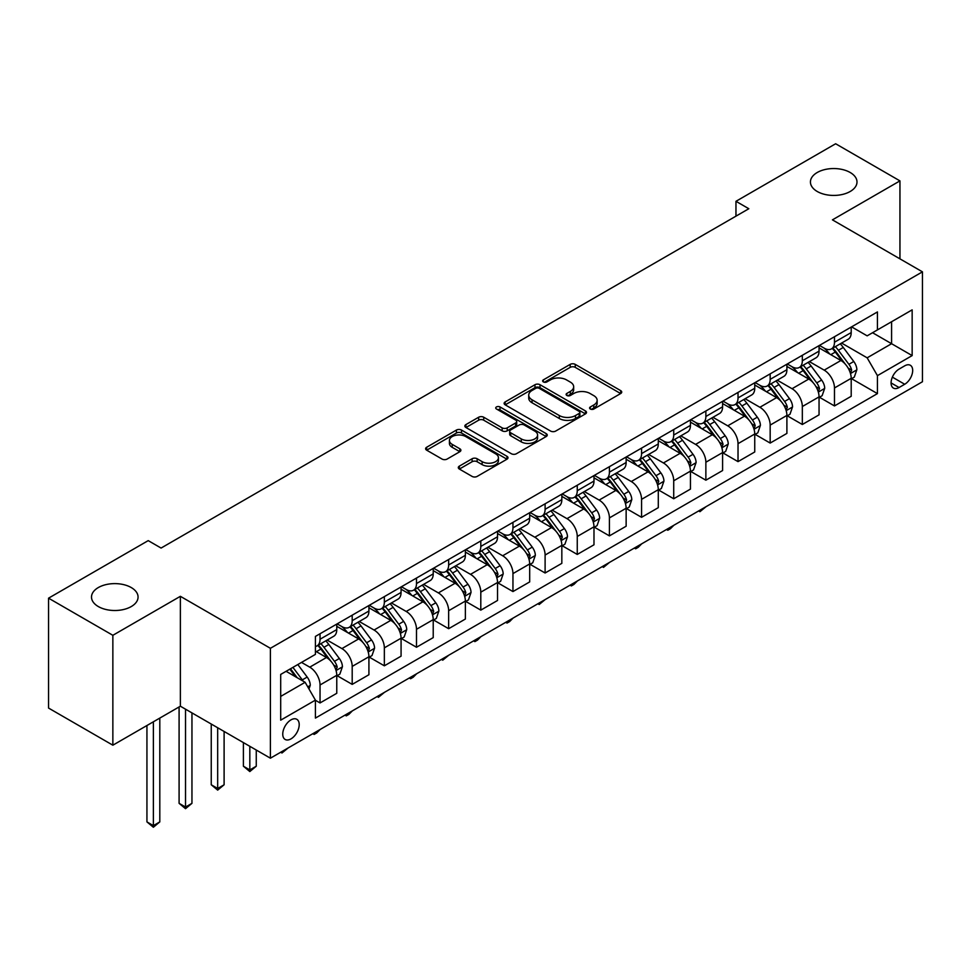 <?xml version="1.0" encoding="UTF-8"?>
<svg xmlns="http://www.w3.org/2000/svg" width="971" height="971" viewBox="0 0 971 971"><rect width="100%" height="100%" fill="white"/><g stroke="black" fill="none" stroke-linecap="round" stroke-linejoin="round"><path stroke-width="1.46" d="M590.319 409.022A2.5 1.444 0 0 0 593.864 409.022L620.687 393.534A3.568 2.063 0 0 0 621.731 392.078A3.568 2.063 0 0 0 620.687 390.621L575.245 364.38A3.568 2.063 0 0 0 570.195 364.38L543.359 379.867A2.5 1.444 0 0 0 542.631 380.887A2.5 1.444 0 0 0 543.359 381.906A2.5 1.444 0 0 0 546.904 381.906L550.375 379.904A11.421 6.591 0 0 1 566.53 379.904L570.317 382.089A11.421 6.591 0 0 1 573.667 386.761A11.421 6.591 0 0 1 570.317 391.422L566.846 393.425A2.5 1.444 0 0 0 566.117 394.444A2.5 1.444 0 0 0 566.846 395.464A2.5 1.444 0 0 0 570.378 395.464L573.849 393.461A11.421 6.591 0 0 1 590.004 393.461L593.791 395.646A11.421 6.591 0 0 1 597.141 400.319A11.421 6.591 0 0 1 593.791 404.98L590.319 406.983A2.5 1.444 0 0 0 589.591 408.002A2.5 1.444 0 0 0 590.319 409.022L590.319 406.983M131.243 587.552A23.28 13.436 0 0 0 105.875 584.639A23.28 13.436 0 0 0 91.505 597.056A23.28 13.436 0 0 0 98.326 606.559A23.28 13.436 0 0 0 123.693 609.485A23.28 13.436 0 0 0 138.064 597.056A23.28 13.436 0 0 0 131.243 587.552M850.171 172.486A23.28 13.436 0 0 0 824.804 169.573A23.28 13.436 0 0 0 810.433 181.99A23.28 13.436 0 0 0 817.242 191.493A23.28 13.436 0 0 0 842.622 194.406A23.28 13.436 0 0 0 856.992 181.99A23.28 13.436 0 0 0 850.171 172.486M290.984 738.882A11.64 6.724 120 0 0 298.583 728.626A11.64 6.724 120 0 0 296.798 719.293A11.64 6.724 120 0 0 290.984 719.875A11.64 6.724 120 0 0 283.374 730.131A11.64 6.724 120 0 0 285.158 739.465A11.64 6.724 120 0 0 290.984 738.882M459.356 466.129A3.568 2.063 0 0 0 458.312 467.585A3.568 2.063 0 0 0 459.356 469.042L472.1 476.409A3.568 2.063 0 0 0 477.149 476.409L506.947 459.21A3.568 2.063 0 0 0 507.991 457.742A3.568 2.063 0 0 0 506.947 456.285L461.492 430.056A3.568 2.063 0 0 0 456.443 430.056L426.657 447.255A3.568 2.063 0 0 0 425.614 448.711A3.568 2.063 0 0 0 426.657 450.168L442.06 459.065A3.568 2.063 0 0 0 447.109 459.065L459.853 451.697A3.568 2.063 0 0 0 460.897 450.241A3.568 2.063 0 0 0 459.853 448.784L452.219 444.378A9.552 5.51 0 0 1 449.427 440.47A9.552 5.51 0 0 1 455.314 435.384A9.552 5.51 0 0 1 465.728 436.574L495.647 453.845A9.552 5.51 0 0 1 498.439 457.742A9.552 5.51 0 0 1 492.552 462.839A9.552 5.51 0 0 1 482.138 461.65L477.149 458.761A3.568 2.063 0 0 0 472.1 458.761L459.356 466.129L459.356 469.042M180.375 596.315L112.854 635.301L48.55 598.172L48.55 708.065L112.854 745.194L180.375 706.208L270.399 758.193L270.399 648.3L180.375 596.315L180.375 706.208M899.947 258.844L899.947 180.885L832.426 219.859L922.45 271.844L270.399 648.3M899.947 180.885L835.643 143.757L735.969 201.3L735.969 216.145M48.55 598.172L148.223 540.629L161.089 548.057L748.823 208.729L735.969 201.3M550.618 431.075A3.568 2.063 0 0 0 555.667 431.075L585.464 413.877A3.568 2.063 0 0 0 586.508 412.408A3.568 2.063 0 0 0 585.464 410.951L540.022 384.722A3.568 2.063 0 0 0 534.972 384.722L505.175 401.921A3.568 2.063 0 0 0 504.131 403.378A3.568 2.063 0 0 0 505.175 404.834L550.618 431.075M497.468 409.568A2.5 1.444 0 0 1 500.004 409.92L500.004 406.946L546.2 433.624A3.568 2.063 0 0 1 547.256 435.081A3.568 2.063 0 0 1 546.2 436.537L516.414 453.736A3.568 2.063 0 0 1 511.365 453.736L465.922 427.495L465.922 424.582A3.568 2.063 0 0 0 464.866 426.038A3.568 2.063 0 0 0 465.922 427.495M465.922 424.582L478.667 417.227A3.568 2.063 0 0 1 483.716 417.227L502.153 427.859A3.568 2.063 0 0 0 507.202 427.859L515.65 422.98A3.568 2.063 0 0 0 516.706 421.523A3.568 2.063 0 0 0 515.65 420.067L496.46 408.985A2.5 1.444 0 0 1 495.732 407.966A2.5 1.444 0 0 1 497.273 406.631A2.5 1.444 0 0 1 500.004 406.946M904.705 365.836L899.049 369.114A11.276 6.506 120 0 0 891.681 379.042A11.276 6.506 120 0 0 893.405 388.084A11.276 6.506 120 0 0 899.049 387.526L904.705 384.261A11.276 6.506 120 0 0 912.072 374.32A11.276 6.506 120 0 0 910.337 365.278A11.276 6.506 120 0 0 904.705 365.836M270.399 758.193L922.45 381.737L922.45 271.844M851.591 326.863L867.152 335.845L877.432 329.909L877.432 311.934L315.417 636.418L315.417 654.381L280.692 674.432L280.692 720.166L315.417 700.127L315.417 718.091L877.432 393.607L877.432 375.643L867.152 357.826L841.578 343.054M877.432 329.909L912.157 309.858L912.157 355.592L877.432 375.643M112.854 635.301L112.854 745.194M872.553 332.725L891.584 343.71L891.584 321.741L912.157 309.858M867.152 357.826L891.584 343.71L912.157 355.592M280.692 696.413L305.125 682.297L286.093 671.313M315.417 700.273L320.042 702.943L320.042 684.98A14.553 8.399 -120 0 0 309.761 667.162L301.52 662.404M320.042 702.943L336.767 693.294L336.767 675.318A14.553 8.399 -120 0 0 326.474 657.501L315.417 651.116M337.143 675.695L352.194 684.385L352.194 666.409A14.553 8.399 -120 0 0 341.913 648.592L327.13 640.059M352.194 684.385L368.919 674.736L368.919 656.76A14.553 8.399 -120 0 0 358.627 638.942L336.767 626.319M369.296 657.136L384.346 665.815L384.346 647.851A14.553 8.399 -120 0 0 374.066 630.033L359.282 621.501M384.346 665.815L401.072 656.165L401.072 638.202A14.553 8.399 -120 0 0 390.779 620.372L368.919 607.749M401.448 638.566L416.498 647.256L416.498 629.293A14.553 8.399 -120 0 0 406.218 611.463L391.434 602.942M416.498 647.256L433.224 637.607L433.224 619.632A14.553 8.399 -120 0 0 422.931 601.814L401.072 589.191M433.6 620.008L448.651 628.698L448.651 610.723A14.553 8.399 -120 0 0 438.37 592.905L423.587 584.372M448.651 628.698L465.376 619.037L465.376 601.073A14.553 8.399 -120 0 0 455.083 583.255L433.224 570.632M465.764 601.437L480.803 610.128L480.803 592.164A14.553 8.399 -120 0 0 470.522 574.346L455.739 565.814M480.803 610.128L497.528 600.479L497.528 582.515A14.553 8.399 -120 0 0 487.236 564.685L465.376 552.062M497.917 582.879L512.955 591.57L512.955 573.594A14.553 8.399 -120 0 0 502.675 555.776L487.891 547.243M512.955 591.57L529.681 581.92L529.681 563.945A14.553 8.399 -120 0 0 519.388 546.127L497.528 533.504M530.069 564.321L545.107 572.999L545.107 555.036A14.553 8.399 -120 0 0 534.827 537.218L520.043 528.685M545.107 572.999L561.833 563.35L561.833 545.386A14.553 8.399 -120 0 0 551.54 527.556L529.681 514.946M562.221 545.751L577.26 554.441L577.26 536.478A14.553 8.399 -120 0 0 566.979 518.648L552.196 510.127M577.26 554.441L593.985 544.792L593.985 526.816A14.553 8.399 -120 0 0 583.692 508.998L561.833 496.375M594.373 527.192L609.412 535.883L609.412 517.907A14.553 8.399 -120 0 0 599.131 500.089L584.348 491.557M609.412 535.883L626.137 526.221L626.137 508.258A14.553 8.399 -120 0 0 615.845 490.44L593.985 477.817M626.526 508.634L641.564 517.312L641.564 499.349A14.553 8.399 -120 0 0 631.284 481.531L616.5 472.998M641.564 517.312L658.289 507.663L658.289 489.7A14.553 8.399 -120 0 0 647.997 471.87L626.137 459.247M658.678 490.064L673.716 498.754L673.716 480.779A14.553 8.399 -120 0 0 663.436 462.961L648.652 454.44M673.716 498.754L690.442 489.105L690.442 471.129A14.553 8.399 -120 0 0 680.149 453.311L658.289 440.688M690.83 471.505L705.868 480.196L705.868 462.22A14.553 8.399 -120 0 0 695.588 444.402L680.805 435.87M705.868 480.196L722.594 470.534L722.594 452.571A14.553 8.399 -120 0 0 712.301 434.753L690.442 422.13M722.982 452.935L738.021 461.626L738.021 443.662A14.553 8.399 -120 0 0 727.74 425.832L712.957 417.312M738.021 461.626L754.746 451.976L754.746 434.001A14.553 8.399 -120 0 0 744.454 416.183L722.594 403.56M755.135 434.377L770.173 443.067L770.173 425.092A14.553 8.399 -120 0 0 759.892 407.274L745.121 398.741M770.173 443.067L786.898 433.406L786.898 415.442A14.553 8.399 -120 0 0 776.606 397.625L754.746 385.002M787.287 415.819L802.325 424.497L802.325 406.533A14.553 8.399 -120 0 0 792.045 388.716L777.273 380.183M802.325 424.497L819.051 414.848L819.051 396.884A14.553 8.399 -120 0 0 808.758 379.054L786.898 366.431M819.439 397.248L834.477 405.939L834.477 387.963A14.553 8.399 -120 0 0 824.197 370.145L809.426 361.625M834.477 405.939L851.203 396.289L851.203 378.314A14.553 8.399 -120 0 0 840.91 360.496L819.051 347.873M819.439 345.421L824.197 348.164A14.553 8.399 -120 0 0 831.467 348.892A14.553 8.399 -120 0 0 834.477 342.229L834.477 336.731M787.287 363.979L792.045 366.735A14.553 8.399 -120 0 0 799.315 367.451A14.553 8.399 -120 0 0 802.325 360.787L802.325 355.301M755.135 382.55L759.892 385.293A14.553 8.399 -120 0 0 767.163 386.021A14.553 8.399 -120 0 0 770.173 379.358L770.173 373.859M722.982 401.108L727.74 403.863A14.553 8.399 -120 0 0 735.011 404.579A14.553 8.399 -120 0 0 738.021 397.916L738.021 392.418M690.83 419.678L695.588 422.421A14.553 8.399 -120 0 0 702.858 423.138A14.553 8.399 -120 0 0 705.868 416.486L705.868 410.988M658.678 438.237L663.436 440.98A14.553 8.399 -120 0 0 670.706 441.708A14.553 8.399 -120 0 0 673.716 435.044L673.716 429.546M626.526 456.795L631.284 459.55A14.553 8.399 -120 0 0 638.554 460.266A14.553 8.399 -120 0 0 641.564 453.603L641.564 448.117M594.373 475.365L599.131 478.108A14.553 8.399 -120 0 0 606.402 478.837A14.553 8.399 -120 0 0 609.412 472.173L609.412 466.675M562.209 493.923L566.979 496.679A14.553 8.399 -120 0 0 574.249 497.395A14.553 8.399 -120 0 0 577.26 490.731L577.26 485.233M530.057 512.494L534.827 515.237A14.553 8.399 -120 0 0 542.097 515.953A14.553 8.399 -120 0 0 545.107 509.302L545.107 503.803M497.905 531.052L502.675 533.795A14.553 8.399 -120 0 0 509.945 534.523A14.553 8.399 -120 0 0 512.955 527.86L512.955 522.362M465.752 549.61L470.522 552.365A14.553 8.399 -120 0 0 477.793 553.082A14.553 8.399 -120 0 0 480.803 546.418L480.803 540.932M433.6 568.181L438.37 570.924A14.553 8.399 -120 0 0 445.64 571.64A14.553 8.399 -120 0 0 448.651 564.988L448.651 559.49M401.448 586.739L406.218 589.494A14.553 8.399 -120 0 0 413.488 590.21A14.553 8.399 -120 0 0 416.498 583.547L416.498 578.048M369.296 605.309L374.066 608.052A14.553 8.399 -120 0 0 381.336 608.768A14.553 8.399 -120 0 0 384.346 602.105L384.346 596.619M337.143 623.868L341.913 626.611A14.553 8.399 -120 0 0 349.184 627.339A14.553 8.399 -120 0 0 352.194 620.675L352.194 615.177M851.591 378.69L877.432 393.607M831.467 348.892L848.193 339.243A14.553 8.399 -120 0 0 851.203 332.58L851.203 327.081M799.315 367.451L816.041 357.801A14.553 8.399 -120 0 0 819.051 351.138L819.051 345.64M767.163 386.021L783.888 376.36A14.553 8.399 -120 0 0 786.898 369.708L786.898 364.21M735.011 404.579L751.724 394.93A14.553 8.399 -120 0 0 754.746 388.266L754.746 382.768M702.858 423.138L719.572 413.488A14.553 8.399 -120 0 0 722.594 406.825L722.594 401.339M670.706 441.708L687.419 432.046A14.553 8.399 -120 0 0 690.442 425.395L690.442 419.897M638.554 460.266L655.267 450.617A14.553 8.399 -120 0 0 658.289 443.953L658.289 438.455M606.402 478.837L623.115 469.175A14.553 8.399 -120 0 0 626.137 462.512L626.137 457.025M574.249 497.395L590.963 487.745A14.553 8.399 -120 0 0 593.985 481.082L593.985 475.584M542.097 515.953L558.811 506.304A14.553 8.399 -120 0 0 561.833 499.64L561.833 494.154M509.945 534.523L526.658 524.862A14.553 8.399 -120 0 0 529.681 518.211L529.681 512.712M477.793 553.082L494.506 543.432A14.553 8.399 -120 0 0 497.528 536.769L497.528 531.271M445.64 571.64L462.354 561.991A14.553 8.399 -120 0 0 465.376 555.327L465.376 549.841M413.488 590.21L430.202 580.561A14.553 8.399 -120 0 0 433.224 573.897L433.224 568.399M381.336 608.768L398.049 599.119A14.553 8.399 -120 0 0 401.072 592.456L401.072 586.957M349.184 627.339L365.897 617.677A14.553 8.399 -120 0 0 368.919 611.026L368.919 605.528M315.417 646.492A14.553 8.399 -120 0 0 317.031 645.897L333.745 636.248A14.553 8.399 -120 0 0 336.767 629.584L336.767 624.086M317.031 645.897A14.553 8.399 -120 0 0 320.042 639.234L320.042 633.747M305.125 682.297L315.417 700.127M591.327 409.374L593.791 407.954A11.421 6.591 0 0 0 597.141 403.281L597.141 400.319M573.667 386.761L573.667 389.723A11.421 6.591 0 0 1 570.317 394.396L567.841 395.816M620.639 393.558L575.245 367.354A3.568 2.063 0 0 0 570.195 367.354L544.367 382.271M585.416 413.901L540.022 387.684A3.568 2.063 0 0 0 534.972 387.684L505.223 404.858M579.153 413.44A2.5 1.444 0 0 0 579.881 412.408A2.5 1.444 0 0 0 579.153 411.388L539.257 388.364A2.5 1.444 0 0 0 535.725 388.364L532.059 390.476A11.421 6.591 0 0 0 528.722 395.136A11.421 6.591 0 0 0 532.059 399.809L559.332 415.552A11.421 6.591 0 0 0 575.487 415.552L579.153 413.44L579.153 416.401A2.5 1.444 0 0 0 579.881 415.382L579.881 412.408M528.722 395.136L528.722 398.11A11.421 6.591 0 0 0 532.059 402.771L532.059 399.809M579.153 416.401L575.487 418.513A11.421 6.591 0 0 1 559.332 418.513L532.059 402.771M465.959 427.531L478.667 420.188L478.667 417.227M516.706 421.523L516.706 424.497A3.568 2.063 0 0 1 515.65 425.953L507.202 430.833A3.568 2.063 0 0 1 502.153 430.833L483.716 420.188A3.568 2.063 0 0 0 478.667 420.188M500.004 409.92L546.151 436.562M521.269 438.904A9.552 5.51 0 0 0 531.683 440.106A9.552 5.51 0 0 0 537.582 435.008A9.552 5.51 0 0 0 534.778 431.112L524.243 425.019A3.568 2.063 0 0 0 519.194 425.019L510.734 429.91A3.568 2.063 0 0 0 509.69 431.367A3.568 2.063 0 0 0 510.734 432.823L521.269 438.904L521.269 441.878A9.552 5.51 0 0 0 531.683 443.067A9.552 5.51 0 0 0 537.582 437.982L537.582 435.008M509.69 431.367L509.69 434.328A3.568 2.063 0 0 0 510.734 435.785L510.734 432.823M521.269 441.878L510.734 435.785M498.439 457.742L498.439 460.715A9.552 5.51 0 0 1 492.552 465.813A9.552 5.51 0 0 1 482.138 464.611L477.149 461.735A3.568 2.063 0 0 0 472.1 461.735L459.404 469.066M449.427 440.47L449.427 443.444A9.552 5.51 0 0 0 452.219 447.34L452.219 444.378M459.853 448.784L459.853 451.697L452.219 447.34M506.947 456.285L506.947 459.21L461.492 433.017A3.568 2.063 0 0 0 456.443 433.017L426.706 450.192M851.203 378.908L854.286 377.124L856.859 369.708A9.637 5.571 -120 0 0 853.776 361.491L843.277 347.46A27.831 16.07 -120 0 0 840.231 343.831M829.78 354.075A27.831 16.07 -120 0 0 824.088 348.104M850.317 373.01L851.652 370.109A9.637 5.571 -120 0 0 848.897 364.319L838.386 350.288A27.831 16.07 -120 0 0 835.351 346.647M832.754 348.14A23.098 13.339 60 0 1 836.553 352.461L845.45 364.331M832.256 348.431A27.831 16.07 60 0 1 835.303 352.072L842.282 361.394M706.038 506.68L699.957 511.681L698.671 510.928M699.957 510.188L699.957 511.681M819.051 397.479L822.134 395.695L824.707 388.266A9.637 5.571 -120 0 0 821.624 380.062L811.125 366.031A27.831 16.07 -120 0 0 808.078 362.389M797.628 372.633A27.831 16.07 -120 0 0 791.935 366.674M818.165 391.568L819.5 388.679A9.637 5.571 -120 0 0 816.745 382.877L806.233 368.846A27.831 16.07 -120 0 0 803.199 365.217M800.602 366.71A23.098 13.339 60 0 1 804.401 371.019L813.297 382.89M800.104 366.989A27.831 16.07 60 0 1 803.151 370.631L810.13 379.952M673.886 525.238L670.378 528.758L667.805 530.239L666.519 529.498M667.805 528.746L667.805 530.239M786.898 416.037L789.981 414.253L792.554 406.825A9.637 5.571 -120 0 0 789.472 398.62L778.973 384.589A27.831 16.07 -120 0 0 775.926 380.96M765.476 391.192A27.831 16.07 -120 0 0 759.783 385.232M786.012 410.126L787.347 407.237A9.637 5.571 -120 0 0 784.592 401.436L774.081 387.417A27.831 16.07 -120 0 0 771.047 383.776M768.449 385.269A23.098 13.339 60 0 1 772.248 389.577L781.145 401.46M767.952 385.56A27.831 16.07 60 0 1 770.998 389.189L777.977 398.523M641.734 543.796L638.226 547.316L635.653 548.797L634.366 548.057M635.653 547.316L635.653 548.797M754.746 434.595L757.829 432.823L760.402 425.395A9.637 5.571 -120 0 0 757.319 417.178L746.82 403.159A27.831 16.07 -120 0 0 743.774 399.518M733.323 409.762A27.831 16.07 -120 0 0 727.631 403.802M753.86 428.697L755.195 425.808A9.637 5.571 -120 0 0 752.44 420.006L741.929 405.975A27.831 16.07 -120 0 0 738.895 402.334M736.297 403.839A23.098 13.339 60 0 1 740.096 408.148L748.993 420.018M735.8 404.118A27.831 16.07 60 0 1 738.846 407.759L745.825 417.081M609.582 562.367L603.501 567.367L602.214 566.615M603.501 565.875L603.501 567.367M722.594 453.166L725.677 451.381L728.25 443.953A9.637 5.571 -120 0 0 725.167 435.748L714.668 421.717A27.831 16.07 -120 0 0 711.622 418.076M701.171 428.32A27.831 16.07 -120 0 0 695.479 422.361M721.708 447.255L723.043 444.366A9.637 5.571 -120 0 0 720.288 438.564L709.777 424.533A27.831 16.07 -120 0 0 706.742 420.904M704.145 422.397A23.098 13.339 60 0 1 707.944 426.706L716.841 438.576M703.647 422.688A27.831 16.07 60 0 1 706.694 426.318L713.673 435.651M577.429 580.925L573.922 584.445L571.349 585.926L570.062 585.185M571.349 584.445L571.349 585.926M690.442 471.724L693.525 469.94L696.098 462.512A9.637 5.571 -120 0 0 693.015 454.307L682.516 440.276A27.831 16.07 -120 0 0 679.469 436.647M669.019 446.891A27.831 16.07 -120 0 0 663.327 440.919M689.556 465.825L690.891 462.924A9.637 5.571 -120 0 0 688.136 457.135L677.624 443.104A27.831 16.07 -120 0 0 674.59 439.462M671.993 440.955A23.098 13.339 60 0 1 675.792 445.276L684.689 457.147M671.495 441.247A27.831 16.07 60 0 1 674.542 444.888L681.521 454.21M545.277 599.483L539.196 604.496L537.91 603.744M539.196 603.003L539.196 604.496M658.289 490.294L661.372 488.51L663.946 481.082A9.637 5.571 -120 0 0 660.863 472.877L650.364 458.846A27.831 16.07 -120 0 0 647.317 455.205M636.867 465.449A27.831 16.07 -120 0 0 631.174 459.489M657.403 484.383L658.739 481.495A9.637 5.571 -120 0 0 655.983 475.693L645.472 461.662A27.831 16.07 -120 0 0 642.438 458.033M639.84 459.526A23.098 13.339 60 0 1 643.639 463.835L652.536 475.705M639.343 459.805A27.831 16.07 60 0 1 642.389 463.446L649.368 472.768M513.125 618.054L509.617 621.574L507.044 623.054L505.757 622.314M507.044 621.561L507.044 623.054M626.137 508.853L629.22 507.068L631.793 499.64A9.637 5.571 -120 0 0 628.71 491.435L618.211 477.404A27.831 16.07 -120 0 0 615.165 473.763M604.715 484.007A27.831 16.07 -120 0 0 599.022 478.048M625.251 502.942L626.586 500.053A9.637 5.571 -120 0 0 623.831 494.251L613.32 480.232A27.831 16.07 -120 0 0 610.286 476.591M607.688 478.084A23.098 13.339 60 0 1 611.487 482.393L620.384 494.263M607.191 478.375A27.831 16.07 60 0 1 610.237 482.004L617.216 491.338M480.973 636.612L477.465 640.132L474.892 641.613L473.605 640.872M474.892 640.132L474.892 641.613M593.985 527.411L597.068 525.627L599.641 518.211A9.637 5.571 -120 0 0 596.558 509.993L586.059 495.963A27.831 16.07 -120 0 0 583.013 492.333M572.562 502.577A27.831 16.07 -120 0 0 566.87 496.618M593.099 521.512L594.434 518.623A9.637 5.571 -120 0 0 591.679 512.822L581.168 498.791A27.831 16.07 -120 0 0 578.133 495.149M575.536 496.654A23.098 13.339 60 0 1 579.335 500.963L588.232 512.834M575.038 496.934A27.831 16.07 60 0 1 578.085 500.575L585.064 509.896M448.82 655.182L442.74 660.183L441.453 659.43M442.74 658.69L442.74 660.183M561.833 545.981L564.916 544.197L567.489 536.769A9.637 5.571 -120 0 0 564.406 528.564L553.907 514.533A27.831 16.07 -120 0 0 550.86 510.892M540.41 521.136A27.831 16.07 -120 0 0 534.718 515.176M560.947 540.07L562.282 537.181A9.637 5.571 -120 0 0 559.527 531.38L549.016 517.349A27.831 16.07 -120 0 0 545.981 513.72M543.384 515.213A23.098 13.339 60 0 1 547.183 519.521L556.08 531.392M542.886 515.504A27.831 16.07 60 0 1 545.933 519.133L552.912 528.467M416.668 673.74L413.161 677.26L410.587 678.741L409.301 678.001M410.587 677.26L410.587 678.741M529.681 564.539L532.763 562.755L535.337 555.327A9.637 5.571 -120 0 0 532.254 547.122L521.755 533.091A27.831 16.07 -120 0 0 518.708 529.462M508.258 539.706A27.831 16.07 -120 0 0 502.565 533.734M528.794 558.641L530.13 555.74A9.637 5.571 -120 0 0 527.374 549.95L516.863 535.919A27.831 16.07 -120 0 0 513.829 532.278M511.232 533.771A23.098 13.339 60 0 1 515.031 538.08L523.927 549.962M510.734 534.062A27.831 16.07 60 0 1 513.78 537.703L520.759 547.025M384.516 692.299L378.435 697.312L377.149 696.559M378.435 695.819L378.435 697.312M497.528 583.098L500.611 581.326L503.184 573.897A9.637 5.571 -120 0 0 500.101 565.692L489.602 551.662A27.831 16.07 -120 0 0 486.556 548.02M476.106 558.264A27.831 16.07 -120 0 0 470.413 552.305M496.642 577.199L497.977 574.31A9.637 5.571 -120 0 0 495.222 568.508L484.711 554.477A27.831 16.07 -120 0 0 481.677 550.848M479.079 552.341A23.098 13.339 60 0 1 482.878 556.65L491.775 568.52M478.582 552.62A27.831 16.07 60 0 1 481.628 556.262L488.607 565.583M352.364 710.869L348.856 714.389L346.283 715.87L344.996 715.129M346.283 714.377L346.283 715.87M465.376 601.668L468.459 599.884L471.032 592.456A9.637 5.571 -120 0 0 467.949 584.251L457.45 570.22A27.831 16.07 -120 0 0 454.404 566.579M443.953 576.823A27.831 16.07 -120 0 0 438.261 570.863M464.49 595.757L465.825 592.868A9.637 5.571 -120 0 0 463.07 587.067L452.559 573.036A27.831 16.07 -120 0 0 449.524 569.407M446.927 570.899A23.098 13.339 60 0 1 450.726 575.208L459.623 587.079M446.429 571.191A27.831 16.07 60 0 1 449.476 574.82L456.455 584.154M320.212 729.427L316.704 732.947L314.131 734.428L312.844 733.688M314.131 732.947L314.131 734.428M433.224 620.226L436.307 618.442L438.88 611.026A9.637 5.571 -120 0 0 435.797 602.809L425.298 588.778A27.831 16.07 -120 0 0 422.251 585.149M411.801 595.393A27.831 16.07 -120 0 0 406.109 589.421M432.338 614.327L433.673 611.427A9.637 5.571 -120 0 0 430.918 605.637L420.407 591.606A27.831 16.07 -120 0 0 417.372 587.965M414.775 589.458A23.098 13.339 60 0 1 418.574 593.779L427.471 605.649M414.277 589.749A27.831 16.07 60 0 1 417.324 593.39L424.303 602.712M288.059 747.998L281.978 752.998L280.692 752.246M281.978 751.505L281.978 752.998M401.072 638.797L404.154 637.012L406.728 629.584A9.637 5.571 -120 0 0 403.645 621.379L393.134 607.348A27.831 16.07 -120 0 0 390.099 603.707M379.649 613.951A27.831 16.07 -120 0 0 373.956 607.992M400.186 632.886L401.521 629.997A9.637 5.571 -120 0 0 398.765 624.195L388.254 610.164A27.831 16.07 -120 0 0 385.22 606.535M382.623 608.028A23.098 13.339 60 0 1 386.422 612.337L395.306 624.207M382.125 608.307A27.831 16.07 60 0 1 385.171 611.948L392.15 621.282M249.826 746.311L249.826 769.918L256.259 766.216L256.259 750.025M256.259 766.216L249.826 771.557L243.393 766.216L243.393 742.597M243.393 766.216L249.826 769.918L249.826 771.557M368.919 657.355L372.002 655.571L374.575 648.143A9.637 5.571 -120 0 0 371.492 639.938L360.981 625.907A27.831 16.07 -120 0 0 357.947 622.277M347.497 632.509A27.831 16.07 -120 0 0 341.804 626.55M368.033 651.456L369.368 648.555A9.637 5.571 -120 0 0 366.613 642.766L356.102 628.735A27.831 16.07 -120 0 0 353.068 625.093M350.47 626.586A23.098 13.339 60 0 1 354.269 630.895L363.154 642.778M349.973 626.878A27.831 16.07 60 0 1 353.019 630.507L359.998 639.84M217.674 727.74L217.674 788.488L224.107 784.774L224.107 731.454M224.107 784.774L217.674 790.115L211.241 784.774L211.241 724.038M211.241 784.774L217.674 788.488L217.674 790.115M336.767 675.913L339.85 674.141L342.423 666.713A9.637 5.571 -120 0 0 339.34 658.496L328.829 644.477A27.831 16.07 -120 0 0 325.795 640.836M335.881 670.014L337.216 667.126A9.637 5.571 -120 0 0 334.461 661.324L323.95 647.293A27.831 16.07 -120 0 0 320.916 643.652M318.318 645.157A23.098 13.339 60 0 1 322.117 649.465L331.002 661.336M317.82 645.436A27.831 16.07 60 0 1 320.867 649.077L327.846 658.399M185.522 709.182L185.522 807.047L191.955 803.333L191.955 712.896M191.955 803.333L185.522 808.685L179.089 803.333L179.089 706.961M179.089 803.333L185.522 807.047L185.522 808.685M308.984 688.985L310.271 685.271A9.637 5.571 -120 0 0 307.188 677.066L297.818 664.54M303.183 681.181A9.637 5.571 -120 0 0 302.309 679.882L292.926 667.368M290.511 668.764L297.247 677.758M289.844 669.153L295.56 676.775M153.369 721.805L153.369 825.617L159.802 821.903L159.802 718.091M159.802 821.903L153.369 827.243L146.937 821.903L146.937 725.519M146.937 821.903L153.369 825.617L153.369 827.243M309.761 667.162L326.474 657.501M341.913 648.592L358.627 638.942M374.066 630.033L390.779 620.372M406.218 611.463L422.931 601.814M438.37 592.905L455.083 583.255M470.522 574.346L487.236 564.685M502.675 555.776L519.388 546.127M534.827 537.218L551.54 527.556M566.979 518.648L583.692 508.998M599.131 500.089L615.845 490.44M631.284 481.531L647.997 471.87M663.436 462.961L680.149 453.311M695.588 444.402L712.301 434.753M727.74 425.832L744.454 416.183M759.892 407.274L776.606 397.625M792.045 388.716L808.758 379.054M824.197 370.145L840.91 360.496M834.477 342.229L851.203 332.58M834.477 387.963L851.203 378.314M802.325 406.533L819.051 396.884M802.325 360.787L819.051 351.138M770.173 425.092L786.898 415.442M770.173 379.358L786.898 369.708M738.021 443.662L754.746 434.001M738.021 397.916L754.746 388.266M705.868 462.22L722.594 452.571M705.868 416.486L722.594 406.825M673.716 480.779L690.442 471.129M673.716 435.044L690.442 425.395M641.564 499.349L658.289 489.7M641.564 453.603L658.289 443.953M609.412 517.907L626.137 508.258M609.412 472.173L626.137 462.512M577.26 536.478L593.985 526.816M577.26 490.731L593.985 481.082M545.107 555.036L561.833 545.386M545.107 509.302L561.833 499.64M512.955 573.594L529.681 563.945M512.955 527.86L529.681 518.211M480.803 592.164L497.528 582.515M480.803 546.418L497.528 536.769M448.651 610.723L465.376 601.073M448.651 564.988L465.376 555.327M416.498 629.293L433.224 619.632M416.498 583.547L433.224 573.897M384.346 647.851L401.072 638.202M384.346 602.105L401.072 592.456M352.194 666.409L368.919 656.76M352.194 620.675L368.919 611.026M320.042 684.98L336.767 675.318M320.042 639.234L336.767 629.584M892.373 377.136L904.705 384.261M891.075 382.926L899.049 387.526M593.791 407.954L593.791 404.98M566.846 395.464L566.846 393.425M570.317 394.396L570.317 391.422M543.359 381.906L543.359 379.867M570.195 367.354L570.195 364.38M575.245 367.354L575.245 364.38M620.687 393.534L620.687 390.621M505.175 404.834L505.175 401.921M534.972 387.684L534.972 384.722M540.022 387.684L540.022 384.722M585.464 413.877L585.464 410.951M559.332 418.513L559.332 415.552M575.487 418.513L575.487 415.552M483.716 420.188L483.716 417.227M502.153 430.833L502.153 427.859M507.202 430.833L507.202 427.859M515.65 425.953L515.65 422.98M546.2 436.537L546.2 433.624M472.1 461.735L472.1 458.761M477.149 461.735L477.149 458.761M482.138 464.611L482.138 461.65M426.657 450.168L426.657 447.255M456.443 433.017L456.443 430.056M461.492 433.017L461.492 430.056M850.475 373.532L856.798 369.89M838.386 350.288L843.277 347.46M830.812 354.658L835.303 352.072M848.897 364.319L853.776 361.491M848.132 368.082L851.652 370.109M818.322 392.102L824.646 388.449M806.233 368.846L811.125 366.031M798.66 373.228L803.151 370.631M816.745 382.877L821.624 380.062M815.98 386.64L819.5 388.679M786.17 410.66L792.494 407.019M774.081 387.417L778.973 384.589M766.507 391.786L770.998 389.189M784.592 401.436L789.472 398.62M783.828 405.21L787.347 407.237M754.018 429.218L760.342 425.577M741.929 405.975L746.82 403.159M734.355 410.345L738.846 407.759M752.44 420.006L757.319 417.178M751.675 423.769L755.195 425.808M721.866 447.789L728.189 444.135M709.777 424.533L714.668 421.717M702.203 428.915L706.694 426.318M720.288 438.564L725.167 435.748M719.523 442.327L723.043 444.366M689.713 466.347L696.037 462.706M677.624 443.104L682.516 440.276M670.051 447.473L674.542 444.888M688.136 457.135L693.015 454.307M687.371 460.897L690.891 462.924M657.561 484.917L663.885 481.264M645.472 461.662L650.364 458.846M637.898 466.044L642.389 463.446M655.983 475.693L660.863 472.877M655.219 479.456L658.739 481.495M625.409 503.476L631.733 499.834M613.32 480.232L618.211 477.404M605.746 484.602L610.237 482.004M623.831 494.251L628.71 491.435M623.066 498.026L626.586 500.053M593.257 522.034L599.58 518.393M581.168 498.791L586.059 495.963M573.594 503.16L578.085 500.575M591.679 512.822L596.558 509.993M590.914 516.584L594.434 518.623M561.104 540.604L567.428 536.951M549.016 517.349L553.907 514.533M541.43 521.73L545.933 519.133M559.527 531.38L564.406 528.564M558.762 535.142L562.282 537.181M528.952 559.162L535.276 555.521M516.863 535.919L521.755 533.091M509.277 540.289L513.78 537.703M527.374 549.95L532.254 547.122M526.61 553.713L530.13 555.74M496.8 577.733L503.124 574.079M484.711 554.477L489.602 551.662M477.125 558.859L481.628 556.262M495.222 568.508L500.101 565.692M494.457 572.271L497.977 574.31M464.648 596.291L470.971 592.65M452.559 573.036L457.45 570.22M444.973 577.417L449.476 574.82M463.07 587.067L467.949 584.251M462.305 590.829L465.825 592.868M432.496 614.849L438.819 611.208M420.407 591.606L425.298 588.778M412.821 595.976L417.324 593.39M430.918 605.637L435.797 602.809M430.153 609.4L433.673 611.427M400.343 633.42L406.667 629.766M388.254 610.164L393.134 607.348M380.668 614.546L385.171 611.948M398.765 624.195L403.645 621.379M398.001 627.958L401.521 629.997M368.191 651.978L374.515 648.337M356.102 628.735L360.981 625.907M348.516 633.104L353.019 630.507M366.613 642.766L371.492 639.938M365.849 646.528L369.368 648.555M336.039 670.536L342.362 666.895M323.95 647.293L328.829 644.477M316.364 651.675L320.867 649.077M334.461 661.324L339.34 658.496M333.696 665.086L337.216 667.126M307.758 686.873L310.21 685.465M302.309 679.882L307.188 677.066"/></g></svg>
